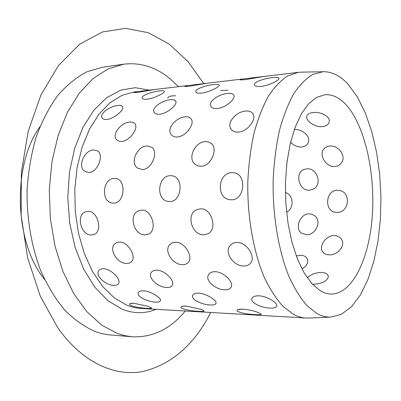 <?xml version="1.0" encoding="UTF-8"?>
<svg xmlns="http://www.w3.org/2000/svg" width="401" height="401" viewBox="0 0 401 401"><rect width="100%" height="100%" fill="white"/><g stroke="black" fill="none" stroke-linecap="round" stroke-linejoin="round"><path stroke-width="0.6" d="M348.183 84.395L357.411 97.027L365.341 113.022L371.787 131.678L376.594 152.31L379.672 174.219L380.95 196.736L380.404 219.192L378.028 240.916L373.862 261.226L367.973 279.422L360.479 294.805L351.567 306.655L341.487 314.304L330.564 317.136C326.033 317.246 321.472 316.028 316.88 313.482L306.62 305.276C299.993 297.512 293.933 287.502 288.444 275.231C278.124 249.071 272.404 213.778 273.176 178.941C274.089 161.708 276.189 145.518 279.477 130.36C283.377 116.145 288.129 103.934 293.738 93.729C299.707 84.862 306.073 78.416 312.84 74.391L323.101 71.714C332.018 71.584 340.379 75.814 348.183 84.395M308.805 318.013L305.813 318.008C301.742 317.777 297.662 316.579 293.572 314.414L282.956 306.354C276.099 298.755 269.818 288.951 264.114 276.946C253.367 251.332 247.277 216.715 247.798 182.219C248.6 165.132 250.62 148.987 253.868 133.784C257.743 119.458 262.525 107.037 268.204 96.521C274.274 87.293 280.785 80.406 287.738 75.864L298.334 72.35L301.321 72.165M178.515 86.656L169.327 78.165C155.332 66.902 140.134 62.24 123.729 64.185L108.1 68.892L93.057 78.571L79.273 93.157L67.423 112.325L58.14 135.443L51.97 161.583L49.293 189.578L50.29 218.109L54.912 245.788L62.877 271.317L73.729 293.567L86.862 311.667L101.598 325.051L117.237 333.447L124.636 335.647L132.024 336.775C152.545 337.672 170.32 329.086 185.342 311.016M123.729 64.185L102.471 67.233L86.626 71.924C76.235 77.403 66.501 85.383 57.438 95.869C48.952 107.714 41.824 121.563 36.045 137.413C31.213 154.174 28.22 171.874 27.062 190.515C26.712 218.67 31.494 246.485 40.707 270.66C47.569 285.973 55.639 299.176 64.912 310.274C74.666 319.963 84.907 327.111 95.633 331.722L100.987 333.381L107.413 334.665L132.024 336.775M39.95 126.681C11.925 165.267 14.281 242.675 44.601 279.487M320.013 290.565C323.607 292.745 327.201 293.903 330.795 294.043C352.444 294.54 369.451 258.414 372.339 215.207C375.321 171.964 364.559 124.42 345.487 104.14C338.96 97.303 332.043 94.17 324.73 94.751L316.489 97.428L308.585 103.824L301.351 113.859L295.141 127.282L290.254 143.638L286.961 162.275L285.447 182.395L285.808 203.071L288.028 223.347L291.988 242.294L297.472 259.071L304.194 273.006L311.828 283.597L320.013 290.565M186.094 306.088C182.64 305.978 180.911 306.384 180.906 307.301L181.613 308.148C185.593 309.913 191.357 310.975 198.906 311.341C202.42 311.567 204.154 311.447 204.099 310.975C203.909 310.585 202.69 309.993 200.445 309.201L186.094 306.088L181.909 306.384M243.016 309.171C238.961 309.056 236.931 309.522 236.941 310.585L237.442 311.271C241.136 313.091 247.046 314.194 255.171 314.59C259.302 314.855 261.332 314.705 261.277 314.138L257.993 312.419C253.522 310.76 248.53 309.677 243.016 309.171L238.104 309.527M133.849 303.261C130.896 303.161 129.408 303.507 129.393 304.304L130.305 305.276C134.52 306.991 140.144 308.018 147.177 308.359C150.195 308.549 151.673 308.449 151.628 308.058C151.433 307.682 150.104 307.081 147.633 306.244L133.849 303.261L130.27 303.512M143.272 290.78C140.265 290.73 138.561 291.467 138.155 293.006C136.997 296.825 148.25 301.973 155.493 302.103C158.57 302.254 160.24 301.732 160.51 300.534C161.282 297.853 150.47 290.976 143.272 290.78C140.265 290.73 138.561 291.467 138.155 293.006C136.997 296.825 148.25 301.973 155.493 302.103C158.57 302.254 160.24 301.732 160.51 300.534C161.282 297.853 150.47 290.976 143.272 290.78M198.45 293.186C194.886 293.136 192.896 294.018 192.48 295.838C191.472 299.828 202.545 304.79 210.169 304.966C213.803 305.136 215.768 304.504 216.054 303.061C216.72 300.133 206.039 293.392 198.45 293.186C194.886 293.136 192.896 294.018 192.48 295.838C191.472 299.828 202.545 304.79 210.169 304.966C213.803 305.136 215.768 304.504 216.054 303.061C216.72 300.133 206.039 293.392 198.45 293.186M258.825 295.818C254.575 295.773 252.239 296.83 251.818 298.986C251.006 303.126 261.878 307.863 269.893 308.083C274.224 308.289 276.535 307.517 276.83 305.773C277.367 302.595 266.82 296.033 258.825 295.818C254.575 295.773 252.239 296.83 251.818 298.986C251.006 303.126 261.878 307.863 269.893 308.083C274.224 308.289 276.535 307.517 276.83 305.773C277.367 302.595 266.82 296.033 258.825 295.818M103.448 268.745C101.057 268.73 99.418 269.507 98.536 271.081C95.308 276.209 106.195 285.477 113.874 285.367C116.35 285.447 117.954 284.785 118.686 283.387C121.142 279.357 110.977 268.705 103.448 268.745C101.057 268.73 99.418 269.507 98.536 271.081C95.308 276.209 106.195 285.477 113.874 285.367C116.35 285.447 117.954 284.785 118.686 283.387C121.142 279.357 110.977 268.705 103.448 268.745M156.726 270.154C153.859 270.149 151.934 271.106 150.961 273.026C147.889 278.535 158.741 287.557 166.816 287.492C169.783 287.577 171.673 286.76 172.48 285.036C174.836 280.59 164.676 270.119 156.726 270.154C153.859 270.149 151.934 271.106 150.961 273.026C147.889 278.535 158.741 287.557 166.816 287.492C169.783 287.577 171.673 286.76 172.48 285.036C174.836 280.59 164.676 270.119 156.726 270.154M215.011 271.698C211.538 271.708 209.272 272.896 208.214 275.256C205.387 281.131 216.184 289.828 224.665 289.808C228.249 289.908 230.48 288.885 231.357 286.74C233.547 281.863 223.382 271.667 215.011 271.698C211.538 271.708 209.272 272.896 208.214 275.256C205.387 281.131 216.184 289.828 224.665 289.808C228.249 289.908 230.48 288.885 231.357 286.74C233.547 281.863 223.382 271.667 215.011 271.698M119.458 242.024L116.831 242.495L114.706 243.888C108.305 249.542 117.784 263.873 126.766 263.472L129.498 263.046L131.573 261.668C136.806 256.81 128.114 241.653 119.458 242.024L116.831 242.495L114.706 243.888C108.305 249.542 117.784 263.873 126.766 263.472L129.498 263.046L131.573 261.668C136.806 256.81 128.114 241.653 119.458 242.024M175.488 242.239L172.275 242.861L169.748 244.67C163.418 250.971 173.097 265.046 182.555 264.68C185.077 264.71 187.006 263.923 188.36 262.319C193.563 256.8 184.65 241.863 175.488 242.239L172.275 242.861L169.748 244.67C163.418 250.971 173.097 265.046 182.555 264.68C185.077 264.71 187.006 263.923 188.36 262.319C193.563 256.8 184.65 241.863 175.488 242.239M236.991 242.48C234.024 242.525 231.693 243.597 230.004 245.703C223.923 252.705 233.818 266.324 243.743 265.998C246.896 266.028 249.247 264.981 250.805 262.855C255.813 256.605 246.64 242.099 236.991 242.48C234.024 242.525 231.693 243.597 230.004 245.703C223.923 252.705 233.818 266.324 243.743 265.998C246.896 266.028 249.247 264.981 250.805 262.855C255.813 256.605 246.64 242.099 236.991 242.48M87.954 211.347L85.794 211.748C75.503 214.801 80.997 235.708 91.558 234.986L94.05 234.505C103.012 231.583 97.829 210.56 87.954 211.347L85.794 211.748C75.503 214.801 80.997 235.708 91.558 234.986L94.05 234.505C103.012 231.583 97.829 210.56 87.954 211.347M141.623 210.154L138.931 210.695C128.034 214.304 133.859 235.623 145.162 234.876L148.26 234.224C157.778 230.705 152.255 209.322 141.623 210.154L138.931 210.695C128.034 214.304 133.859 235.623 145.162 234.876L148.26 234.224C157.778 230.705 152.255 209.322 141.623 210.154M200.445 208.851L197.016 209.608C185.558 213.928 191.808 235.527 203.888 234.76L207.823 233.838C217.843 229.552 211.858 207.964 200.445 208.851L197.016 209.608C185.558 213.928 191.808 235.527 203.888 234.76L207.823 233.838C217.843 229.552 211.858 207.964 200.445 208.851M114.27 178.445C102.34 178.36 100.656 202.385 112.691 203.117L113.719 203.162C124.806 203.482 126.586 179.523 115.754 178.52L114.27 178.445C102.34 178.36 100.656 202.385 112.691 203.117L113.719 203.162C124.806 203.482 126.586 179.523 115.754 178.52L114.27 178.445M170.335 175.688C157.428 175.623 155.563 200.485 168.565 201.492L169.874 201.558C181.929 201.888 183.969 177.187 172.224 175.803L170.335 175.688C157.428 175.623 155.563 200.485 168.565 201.492L169.874 201.558C181.929 201.888 183.969 177.187 172.224 175.803L170.335 175.688M231.908 172.661C217.933 172.61 215.788 198.294 229.838 199.698L231.552 199.798C244.66 200.139 247.091 174.771 234.379 172.851L231.908 172.661C217.933 172.61 215.788 198.294 229.838 199.698L231.552 199.798C244.66 200.139 247.091 174.771 234.379 172.851L231.908 172.661M93.593 149.934C84.26 149.964 76.977 167.127 85.087 171.513L88.902 172.47C97.789 172.44 104.34 154.781 97.563 150.901L93.593 149.934C84.26 149.964 76.977 167.127 85.087 171.513L88.902 172.47C97.789 172.44 104.34 154.781 97.563 150.901L93.593 149.934M146.921 145.974C137.047 146.049 129.478 163.182 137.789 168.23L142.44 169.508C151.904 169.463 158.741 151.819 151.758 147.282L146.921 145.974C137.047 146.049 129.478 163.182 137.789 168.23L142.44 169.508C151.904 169.463 158.741 151.819 151.758 147.282L146.921 145.974M205.312 141.638C194.901 141.769 186.981 158.681 195.362 164.5L198.034 165.899L201.107 166.26C211.137 166.199 218.339 148.771 211.277 143.448L208.58 141.969L205.312 141.638C194.901 141.769 186.981 158.681 195.362 164.5L198.034 165.899L201.107 166.26C211.137 166.199 218.339 148.771 211.277 143.448L208.58 141.969L205.312 141.638M129.764 122.074C121.548 122.38 111.714 133.919 116.26 139.292C117.458 140.856 119.257 141.568 121.648 141.418C129.668 141.082 138.656 128.365 135.067 123.949C134.024 122.485 132.255 121.864 129.764 122.074C121.548 122.38 111.714 133.919 116.26 139.292C117.458 140.856 119.257 141.568 121.648 141.418C129.668 141.082 138.656 128.365 135.067 123.949C134.024 122.485 132.255 121.864 129.764 122.074M185.056 116.821C176.43 117.197 166.54 128.435 170.931 134.29C172.285 136.255 174.42 137.152 177.327 136.987C185.788 136.621 194.861 124.145 191.367 119.212C190.184 117.368 188.079 116.571 185.056 116.821C176.43 117.197 166.54 128.435 170.931 134.29C172.285 136.255 174.42 137.152 177.327 136.987C185.788 136.621 194.861 124.145 191.367 119.212C190.184 117.368 188.079 116.571 185.056 116.821M245.638 111.067C236.595 111.523 226.665 122.33 230.77 128.676C232.279 131.162 234.826 132.31 238.4 132.13C247.297 131.728 256.47 119.633 253.176 114.155C251.858 111.799 249.342 110.771 245.638 111.067C236.595 111.523 226.665 122.33 230.77 128.676C232.279 131.162 234.826 132.31 238.4 132.13C247.297 131.728 256.47 119.633 253.176 114.155C251.858 111.799 249.342 110.771 245.638 111.067M117.859 105.483C110.621 105.964 99.799 113.277 101.904 117.483C102.571 118.987 104.23 119.638 106.882 119.438C114.029 118.886 124.19 110.004 122.686 106.922C122.185 105.684 120.571 105.202 117.859 105.483C110.621 105.964 99.799 113.277 101.904 117.483C102.571 118.987 104.23 119.638 106.882 119.438C114.029 118.886 124.19 110.004 122.686 106.922C122.185 105.684 120.571 105.202 117.859 105.483M170.214 99.739C162.605 100.285 151.899 107.383 153.869 111.844C154.596 113.643 156.53 114.435 159.673 114.21C167.217 113.628 177.297 104.892 175.874 101.498C175.317 99.994 173.433 99.408 170.214 99.739C162.605 100.285 151.899 107.383 153.869 111.844C154.596 113.643 156.53 114.435 159.673 114.21C167.217 113.628 177.297 104.892 175.874 101.498C175.317 99.994 173.433 99.408 170.214 99.739M227.347 93.468C219.347 94.085 208.776 100.927 210.56 105.623C211.337 107.789 213.603 108.746 217.367 108.496C225.317 107.879 235.312 99.348 234.009 95.639C233.407 93.804 231.187 93.082 227.347 93.468C219.347 94.085 208.776 100.927 210.56 105.623C211.337 107.789 213.603 108.746 217.367 108.496C225.317 107.879 235.312 99.348 234.009 95.639C233.407 93.804 231.187 93.082 227.347 93.468M159.493 90.947C152.525 91.598 141.513 95.288 142.084 97.914C142.285 99.052 143.954 99.483 147.082 99.202C154.029 98.476 164.691 93.002 164.4 91.483C164.315 90.741 162.681 90.566 159.493 90.947C152.525 91.598 141.513 95.288 142.084 97.914C142.285 99.052 143.954 99.483 147.082 99.202C154.029 98.476 164.691 93.002 164.4 91.483C164.315 90.741 162.681 90.566 159.493 90.947M213.422 84.596C206.094 85.308 195.287 88.862 195.748 91.568C195.959 92.897 197.904 93.403 201.583 93.087C208.911 92.325 219.397 86.942 219.172 85.253C219.081 84.365 217.162 84.145 213.422 84.596C206.094 85.308 195.287 88.862 195.748 91.568C195.959 92.897 197.904 93.403 201.583 93.087C208.911 92.325 219.397 86.942 219.172 85.253C219.081 84.365 217.162 84.145 213.422 84.596M272.244 77.669C264.535 78.446 253.953 81.844 254.284 84.621C254.495 86.165 256.78 86.761 261.136 86.4C268.855 85.608 279.166 80.335 279.026 78.476C278.926 77.408 276.66 77.137 272.244 77.669C264.535 78.446 253.953 81.844 254.284 84.621C254.495 86.165 256.78 86.761 261.136 86.4C268.855 85.608 279.166 80.335 279.026 78.476C278.926 77.408 276.66 77.137 272.244 77.669M184.936 310.991L140.851 308.429L135.744 307.813L131.648 306.855L126.551 305.066L114.26 297.833L102.806 286.69L92.721 271.908L84.496 253.993L78.576 233.663L75.283 211.793L74.792 189.382L77.127 167.483L82.145 147.082L89.563 129.067L98.977 114.15L109.904 102.831L121.839 95.398L134.265 91.939L137.984 91.493L133.839 92.36C133.759 92.666 135.212 92.666 138.195 92.35L155.007 89.463L188.48 85.463L184.671 86.26C184.58 86.601 186.27 86.596 189.738 86.235L206.951 83.258L243.327 78.917L239.883 79.629C239.783 80.01 241.763 79.989 245.828 79.578L263.838 76.486M239.151 314.138L225.106 313.321M226.786 313.402L282.89 316.68M301.507 147.057C297.326 147.107 293.692 145.473 290.61 142.16C293.692 145.473 297.326 147.107 301.507 147.057C304.8 146.741 307.031 145.272 308.204 142.646C307.031 145.272 304.8 146.741 301.507 147.057M294.304 129.593C302.003 128.656 311.111 136.52 308.204 142.646C311.111 136.52 302.003 128.656 294.304 129.593M287.311 159.593L286.685 164.61L287.311 159.593M334.64 166.495C325.923 167.262 318.685 154.891 323.737 149.092C325.191 147.292 327.226 146.29 329.853 146.084C338.569 145.047 346.785 156.35 341.351 162.951C339.697 165.117 337.457 166.3 334.64 166.495C325.923 167.262 318.685 154.891 323.737 149.092C325.191 147.292 327.226 146.29 329.853 146.084C338.569 145.047 346.785 156.35 341.351 162.951C339.697 165.117 337.457 166.3 334.64 166.495M309.316 190.229C298.981 191.031 294.524 173.026 303.883 169.513L306.88 168.816C317.392 167.668 322.815 185.087 312.92 189.312L309.316 190.229C298.981 191.031 294.524 173.026 303.883 169.513L306.88 168.816C317.392 167.668 322.815 185.087 312.92 189.312L309.316 190.229M285.387 192.47C293.632 194.565 294.57 208.45 286.575 212.219C294.57 208.45 293.632 194.565 285.387 192.47M337.121 212.4L335.622 212.309C324.063 211.162 325.462 190.164 337.231 190.269L339.436 190.46C351.466 192.305 349.126 212.831 337.121 212.4L335.622 212.309C324.063 211.162 325.462 190.164 337.231 190.269L339.436 190.46C351.466 192.305 349.126 212.831 337.121 212.4M306.389 234.705L301.351 233.066C294.494 228.314 300.033 213.623 309.146 213.848L312.153 214.329L314.79 215.833C322.198 221.337 315.592 235.242 306.389 234.705L301.351 233.066C294.494 228.314 300.033 213.623 309.146 213.848L312.153 214.329L314.79 215.833C322.198 221.337 315.592 235.242 306.389 234.705M329.236 254.835C326.033 254.74 323.752 253.592 322.394 251.387C318.82 245.888 326.158 235.307 334.274 235.562C337.652 235.658 340.128 237.021 341.697 239.658C345.652 245.958 337.356 255.322 329.236 254.835C326.033 254.74 323.752 253.592 322.394 251.387C318.82 245.888 326.158 235.307 334.274 235.562C337.652 235.658 340.128 237.021 341.697 239.658C345.652 245.958 337.356 255.322 329.236 254.835M296.289 255.988L300.655 255.267C304.264 255.442 306.565 256.846 307.552 259.487C308.349 263.066 306.474 266.194 301.918 268.876C306.474 266.194 308.349 263.066 307.552 259.487C306.565 256.846 304.264 255.442 300.655 255.267L296.289 255.988M307.241 277.783C310.835 274.449 315.527 272.655 321.321 272.394C325.572 272.67 327.928 274.053 328.394 276.535C327.131 281.387 321.818 283.968 312.459 284.284C321.818 283.968 327.131 281.387 328.394 276.535C327.928 274.053 325.572 272.67 321.321 272.394C315.527 272.655 310.835 274.449 307.241 277.783M322.239 126.666C314.815 127.403 305.823 120.836 306.74 116.526C307.221 114.26 309.417 112.922 313.331 112.506C320.77 111.598 330.399 116.49 329.251 121.683C328.625 124.521 326.289 126.18 322.239 126.666C314.815 127.403 305.823 120.836 306.74 116.526C307.221 114.26 309.417 112.922 313.331 112.506C320.77 111.598 330.399 116.49 329.251 121.683C328.625 124.521 326.289 126.18 322.239 126.666M220.625 90.516L227.878 90.21M239.883 79.629L239.883 79.629C239.783 80.01 241.763 79.989 245.828 79.578L263.442 76.516L298.334 72.35M189.738 86.235L206.951 83.258L188.48 85.463L184.671 86.26C184.58 86.601 186.27 86.596 189.738 86.235M138.195 92.35L155.007 89.463L137.984 91.493L133.839 92.36C133.759 92.666 135.212 92.666 138.195 92.35M225.187 313.326L173.392 310.304M181.613 308.148C185.593 309.913 191.357 310.975 198.906 311.341C202.42 311.567 204.154 311.447 204.099 310.975C203.909 310.585 202.69 309.993 200.445 309.201M237.442 311.271C241.136 313.091 247.046 314.194 255.171 314.59C259.302 314.855 261.332 314.705 261.277 314.138L257.993 312.419M167.808 98.145C167.904 96.977 169.372 96.225 172.209 95.884L175.673 95.764M129.393 304.299L130.305 305.276C134.52 306.991 140.144 308.018 147.177 308.359C150.195 308.549 151.673 308.449 151.628 308.058C151.433 307.682 150.104 307.081 147.633 306.244M203.793 83.639L187.919 61.468L169.247 44.115L148.26 32.707L125.648 28.346L102.335 31.99L79.508 44.305L58.551 65.458L40.962 94.917L28.18 131.333L21.358 172.545L21.168 215.768L27.664 257.933L40.255 296.098L57.834 327.853C82.431 362.544 114.32 376.659 142.47 371.597C171.347 364.679 194.109 344.975 210.756 312.489M149.443 90.125L135.252 87.704L120.836 90.11L106.856 97.558L94.029 109.999L83.092 127.077L74.726 148.084L69.498 171.994L67.784 197.523L69.714 223.212L75.167 247.597L83.769 269.332L94.942 287.317L107.999 300.76L122.18 309.231C133.864 313.793 145.172 313.818 156.114 309.316M330.564 317.136L307.938 318.048M323.101 71.714L300.454 72.18M297.853 317.547L305.813 318.008M243.327 78.917L263.442 76.516M283.131 316.695L297.447 317.522M225.292 313.336L238.42 314.098M172.149 310.249L184.224 310.95"/></g></svg>
